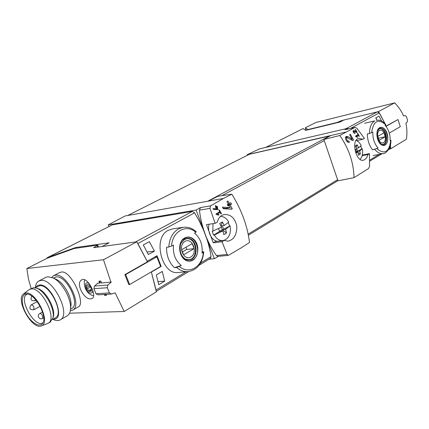 <?xml version="1.0" encoding="UTF-8"?>
<svg xmlns="http://www.w3.org/2000/svg" width="429" height="429" viewBox="0 0 429 429"><rect width="100%" height="100%" fill="white"/><g stroke="black" fill="none" stroke-linecap="round" stroke-linejoin="round"><path stroke-width="0.64" d="M356.36 136.374L358.354 135.264L358.976 136.443L359.33 136.245L357.732 133.301L357.373 133.499L358.033 134.674L355.528 136.073L355.85 136.663L357.625 137.323L357.588 136.83L355.764 136.508M354.022 177.649C353.673 162.763 348.933 148.713 339.8 135.505L323.863 139.452L337.988 180.845L354.022 177.649L368.532 168.549L369.557 166.431L369.46 153.636L368.034 154.488C366.993 157.797 365.385 159.717 363.218 160.242C356.14 162.221 350.563 139.618 358.8 138.417L362.966 139.243L356.51 140.642M339.8 135.505L355.024 127.392L356.81 128.169L364.403 138.422L362.966 139.243M348.654 141.162C346.648 140.315 346.155 139.141 347.174 137.634L352.563 140.556L353.555 139.999L350.343 134.277L349.614 134.679L352.166 139.135L348.096 136.712L346.6 136.406C343.978 136.856 346.643 143.072 349.131 142.417L349.49 142.283L348.863 141.082L347.007 141.522M354.697 132.834C353.673 132.438 353.394 131.864 353.871 131.118L356.649 132.55L357.137 132.282L355.41 129.478L355.051 129.671L356.413 131.859L353.571 130.518C352.761 131.783 353.233 132.759 354.976 133.446L354.794 132.802L353.882 133.022L354.601 132.845M217.02 207.48L217.723 207.094L217.288 206.387L216.586 206.773L215.808 205.523L215.278 205.813L216.055 207.062L215.53 207.352L215.959 208.06L216.489 207.77L217.138 208.859L212.999 208.639L213.476 209.422L217.798 209.658L218.179 209.443L217.02 207.48L215.739 207.695M231.826 194.171L223.493 198.434L208.344 201.137L217.927 196.273L231.826 194.171C241.624 210.033 247.517 226.142 249.506 242.498L241.597 247.624L228.351 255.346L227.107 254.456L222.018 241.747L213.256 242.803L215.412 241.527L224.174 240.46L228.121 241.211C233.934 239.58 236.84 234.636 236.84 226.378C235.146 218.345 231.011 214.382 224.431 214.495C220.785 215.208 218.425 217.739 217.347 222.083L215.165 223.327L209.974 208.381L199.431 210.151C200.423 218.592 202.375 226.71 205.293 234.518C208.092 242.026 210.017 249.399 211.052 256.628L210.441 258.333M223.493 198.434L210.596 205.856L209.974 208.381M224.174 240.46L222.018 241.747M217.171 214.135L220.115 212.489L220.876 213.921L221.402 213.626L219.455 210.054L218.929 210.344L219.723 211.776L216.023 213.835L216.414 214.554L218.87 215.192L218.865 214.57L216.264 214.275M230.169 204.874L231.531 204.118L230.732 202.713L229.37 203.469L227.901 200.997L226.871 201.56L228.341 204.038L227.311 204.606L228.115 206.017L229.145 205.448L230.325 207.615L222.383 207.132L223.273 208.698L231.521 209.202L232.261 208.784L230.169 204.874L227.702 205.293M376.485 119.224L376.008 117.771M377.011 120.163L375.734 117.921L378.968 116.157L381.622 121.064M186.057 271.825L156.07 290.063L151.394 272.083L161.159 266.388L157.025 255.727L147.185 261.315L137.875 243.543L194.594 212.832L198.922 220.367L203.384 229.746L214.366 258.703L208.95 259.239M177.858 272.495C162.264 275.123 152.086 238.218 168.168 230.373L172.919 228.823M154.402 251.163L149.346 241.624L143.27 244.943L148.364 254.547L154.402 251.163L147.115 252.027M164.688 281.134L162.28 271.46L156.328 274.978L158.778 284.706L164.688 281.134L158.097 281.622M75.853 248.15L75.601 247.528L109.095 242.825L102.022 246.525L135.58 241.956L192.348 211.411L194.594 212.832M160.591 266.441L161.159 266.388M265.621 147.453L303.153 128.55L305.668 130.368L339.988 122.045L343.817 120.045L377.316 111.878L379.316 112.832L385.14 123.836L378.501 111.588L341.693 120.56L337.049 122.48L308.049 129.52L305.292 127.826L315.846 122.496L394.696 102.863C398.525 106.762 401.474 111.106 403.55 115.894L405.314 115.605L406.397 116.559L407.55 120.141L407.314 121.82L405.845 123.332M385.837 126.121L385.564 124.85L385.902 125.697L385.623 125.858M174.405 267.658L181.311 265.519L176.668 267.449L174.405 267.658C169.053 262.489 166.441 255.689 166.559 247.276L168.806 247.002L171.541 246.053C172.324 231.215 186.61 223.584 195.812 232.309L194.557 233.145L195.372 233.805C200.52 238.728 202.761 245.163 202.091 253.115L203.721 251.807L202.22 251.732M171.541 246.053L173.482 245.088C172.748 253.877 175.359 260.687 181.311 265.519M195.812 232.309L196.219 231.826M372.554 149.855L378.094 148.053L372.554 149.855C369.219 145.495 367.465 140.197 367.294 133.966L369.492 133.478C369.605 127.193 371.353 122.994 374.737 120.892L364.607 123.262M390.202 140.208L390.883 140.24L390.165 140.851C390.336 134.969 388.803 129.949 385.564 125.783L385.06 125.214L385.789 124.614M369.492 133.478L372.844 132.137C372.667 138.583 374.42 143.892 378.094 148.053M389.725 149.002L390.674 148.809L390.444 144.675L390.631 147.42L389.881 148.906M46.734 258.473L47.265 257.663L75.601 247.528M47.324 257.636L112.436 224.823L192.348 211.411M47.683 257.55L47.86 257.968M210.596 205.856L200.472 207.588L196.117 210.06L108.226 224.898L108.88 226.566M196.117 210.06L205.293 234.518C208.231 242.305 211.942 249.319 216.431 255.555L218.05 256.397L228.351 255.352M214.366 258.703L218.366 256.365M215.165 223.327L206.446 224.603L213.256 242.803M208.344 201.137L125.155 215.959L108.226 224.898M369.46 153.636L362.323 155.057M345.635 132.111L330.738 135.532L323.863 139.452M348.101 129L347.86 128.276L345.291 129.676M347.86 128.276L259.518 148.879L247.206 154.692L247.415 155.287M330.738 135.532L247.206 154.692M127.67 215.508L249.41 154.284L330.164 135.859M368.034 154.488L362.178 155.652M200.472 207.588L199.431 210.151M379.558 127.729C381.343 126.845 383.135 127.413 384.942 129.44C389.838 134.996 388.063 147.083 382.55 145.297C377 143.881 374.683 130.239 379.558 127.729M385.129 144.707C391.168 141.57 385.521 124.254 379.649 128.008C373.45 131.027 379.295 148.734 385.129 144.707M184.609 237.993C187.682 236.417 190.664 236.808 193.565 239.162C201.416 245.602 197.662 262.28 188.487 261.105C179.209 260.43 176.19 242.412 184.609 237.993M192.878 259.733C203.223 254.166 194.895 232.051 184.743 238.347C174.051 243.758 182.775 266.5 192.878 259.733M379.52 130.464C383.826 127.955 387.821 140.165 383.521 142.643C379.231 145.286 375.139 132.883 379.52 130.464M377.788 136.374L379.091 140.337L385.221 136.744L383.934 132.818L377.788 136.374M378.845 129.118L379.67 128.791C385.499 127.118 388.921 143.554 382.925 144.423L382.046 144.46M184.953 241.361C192.374 237.071 198.268 252.665 190.878 256.955C183.478 261.486 177.386 245.57 184.953 241.361M181.628 249.726L183.564 254.805L194.128 248.622L192.224 243.602L181.628 249.726M183.381 240.042L186.422 238.792C196.739 236.974 199.222 259.03 188.744 259.647L185.505 259.121M378.18 138.256L385.221 136.744M182.127 252.096L186.615 249.49L194.128 248.622M186.615 249.49L186.111 247.136M218.865 214.57L217.38 214.806M220.115 212.489L217.766 212.864M221.402 213.626L220.774 213.728M218.179 209.443L217.128 209.62M217.723 207.094L215.589 207.454M216.586 206.773L215.948 206.88M216.489 207.77L215.846 207.877M217.138 208.859L213.685 209.432M232.261 208.784L230.212 209.116M227.231 208.934L226.946 208.167M231.531 204.118L227.429 204.81M229.37 203.469L228.137 203.678M229.145 205.448L227.912 205.652M230.325 207.615L225.783 208.36L222.957 208.135M352.166 139.135L350.761 139.441M349.49 142.283L348.766 142.439M353.555 139.999L352.155 140.304M357.588 136.83L356.783 137.007M358.354 135.264L356.059 135.773M359.33 136.245L358.917 136.336M356.413 131.859L355.727 132.014M355.142 133.387L354.81 133.462M357.137 132.282L356.451 132.438M356.585 148.209L356.703 148.563M356.799 148.852L357.593 151.222L356.478 151.614L359.733 150.949L362.232 148.761C363.111 153.577 362.349 157.111 359.936 159.368M362.232 148.761L357.593 151.222M361.631 148.868L360.773 146.166M356.054 147.152L357.218 144.782L355.362 145.844L356.821 148.842L354.987 149.785M355.936 140.476C358.054 141.023 359.802 142.739 361.18 145.613L358.671 147.774L356.553 148.214M358.671 147.774L357.218 144.782M355.877 153.056L357.888 152.027L358.494 155.191L360.333 154.102L359.733 150.949M355.679 152.477L357.888 152.027M360.333 154.102L358.033 152.617M357.298 152.145L356.478 151.614L355.577 152.139M356.478 151.614L355.738 149.41M222.313 225.815L223.606 229.306L222.276 229.772L225.611 229.317L230.094 225.815C231.242 233.403 229.134 238.272 223.777 240.428C219.986 241.093 216.833 239.291 214.312 235.022L222.914 230.893L223.831 234.615L226.528 233.022L225.611 229.317M230.094 225.815L223.606 229.306M229.494 225.879L228.308 222.517M226.528 233.022L222.276 229.772L213.599 235.14L214.312 235.022M219.637 231.622L218.533 228.646M220.94 225.863L222.426 221.949L219.712 223.498L221.509 227.113L212.178 231.344L213.599 235.14M220.479 216.414L220.479 216.414C223.863 216.441 226.609 218.334 228.716 222.083L224.217 225.541L221.005 225.997M224.217 225.541L222.426 221.949M212.891 231.22L212.956 223.648M217.122 241.318C213.792 240.428 211.304 237.934 209.652 233.837C208.505 230.636 208.301 227.429 209.052 224.222M218.565 228.63L219.573 231.344L222.914 230.893M222.276 229.772L221.326 227.209M405.936 123.311C407.051 128.427 407.212 133.719 406.429 139.194L390.674 148.809M306.655 130.126L306.177 129.767L306.327 130.207M306.129 130.255L305.292 127.826M378.501 111.588L394.696 102.863M386.046 126.072L397.983 119.541L400.284 126.668L389.28 133.087M397.983 119.541L386.02 126.351M39.055 280.909L45.683 277.429L47.941 276.716L53.357 278.04L56.194 276.941C66.302 275.027 80.625 303.93 71.836 308.419L71.396 308.671M90.809 298.863L92.251 298.402C97.458 295.586 87.146 275.809 81.59 279.949C75.375 283.14 83.993 299.898 90.809 298.863M151.324 271.895L156.365 291.849L124.195 311.486L69.514 313.202M124.195 311.486L115.203 292.884L114.849 292.905M104.177 294.46L104.612 295.334L106.564 295.222L106.129 294.342M97.758 283.269L94.53 286.036L107.872 285.049L111.32 282.025L101.485 282.979L100.863 281.07L98.922 281.231L99.544 283.129L97.292 283.306L97.388 283.59M110.934 282.244L103.48 259.738L26.839 268.527L28.394 278.694L31.156 288.529M78.593 306.719C85.709 303.233 71.396 270.527 61.535 271.991L59.352 272.731M88.782 284.754L91.205 287.875L88.782 284.754L86.545 284.926L86.733 288.191L89.141 291.296L91.377 291.152L91.205 287.875L91.307 291.227L90.133 290.867L89.141 291.296L86.733 288.191L86.545 284.926L88.782 284.754M97.764 247.104L97.179 245.64L97.506 245.136L74.222 248.509L47.41 258.129L26.839 268.527M154.692 257.051L156.853 256.815L125.665 274.571L124.893 274.635L147.41 261.829L136.787 241.795L93.737 247.651L97.179 245.64M124.893 274.635L128.845 284.609L129.628 284.55L160.607 266.479L156.853 256.815M136.787 241.795L103.48 259.738M100.059 282.84L101.426 282.797M94.53 286.036L93.913 288.669L107.309 287.736L107.872 285.049M93.913 288.669L95.973 293.747L109.395 292.921L107.309 287.736M95.973 293.747L98.085 294.82L111.476 294.026L109.395 292.921M115.203 292.884L111.476 294.026M99.544 283.129L99.925 282.915M104.612 295.334L105.384 294.889M104.73 294.428L104.928 294.916L106.371 294.83M100.912 281.215L99.453 281.333L100.086 282.904M99.453 281.333L99.759 281.161M125.665 274.571L129.628 284.55M90.894 287.205L90.573 286.963L87.387 288.749M89.977 285.912L90.573 286.963M51.812 277.343L53.4 275.852L55.475 275.193C66.656 273.026 82.561 305.073 72.828 310.054L70.281 310.859M55.277 278.909L56.531 279.483C63.814 282.995 71.552 296.616 71.032 305.008L70.64 307.781M56.531 279.483L53.357 278.04C61.969 282.191 71.182 298.402 70.565 308.338C70.41 311.915 69.364 314.371 67.417 315.706L66.87 316.023M35.366 287.569C35.666 284.427 36.755 282.282 38.626 281.134L40.868 280.432C53.137 278.094 71.166 314.248 60.51 319.696C58.65 320.881 56.317 320.86 53.528 319.626L52.788 319.332M35.763 287.355L37.291 285.703L39.377 285.006C51.743 283.129 66.833 320.586 53.234 319.074M55.196 317.953L55.631 317.701C64.27 313.309 49.646 283.912 39.666 285.698L34.969 287.779M42.986 322.667L42.884 322.731C35.012 328.684 18.072 298.788 26.786 294.342L27.247 294.106M26.276 294.079C34.577 292.632 48.021 316.672 42.621 323.31C39.704 327.89 31.333 322.892 26.244 313.781C21.048 304.74 20.849 294.626 26.056 294.096L26.276 294.079M25.831 293.028C36.181 291.334 51.153 322.973 41.415 325.815C32.47 330.41 15.305 300.107 23.391 294.026L25.831 293.028M23.831 293.688L29.263 289.527L31.215 288.926C41.731 287.076 57.432 318.554 48.343 323.166L47.292 323.67M29.633 289.334L33.521 287.709L36.122 288.052C44.595 290.181 55.228 308.918 52.987 317.782L50.145 322.136M36.942 288.277L37.548 288.444C45.533 290.449 55.523 308.049 53.41 316.398L52.944 317.964M200.654 262.956L211.052 256.628M168.806 247.002C169.434 238.449 172.678 232.4 178.539 228.855L183.135 227.295L172.919 228.802M177.858 272.522L188.079 271.659C183.993 271.948 180.191 270.549 176.668 267.449M390.894 140.24C391.436 148.525 385.108 154.118 383.215 153.566C380.303 154.049 377.482 152.66 374.758 149.41M379.316 112.832L350.461 128.453M390.631 147.42L389.285 148.236M379.241 154.349L369.927 160.006M47.581 257.561L112.436 224.823M337.607 179.73L248.171 234.121M324.249 140.589L221.949 195.662M303.153 128.55L265.782 147.415M377.316 111.878L346.058 128.7M354.831 127.461L344.911 129.767M329.778 135.859L207.733 201.244M227.107 254.456L216.431 255.555M371.611 132.738C373.412 120.935 378.099 118.281 385.676 124.769M390.771 140.374C389.194 152.086 384.561 154.848 376.871 148.67M379.193 128.813L379.992 128.502C385.971 126.786 389.484 143.661 383.338 144.552C382.432 145.19 380.947 144.182 378.887 141.527C376.678 138.17 376.957 131.767 377.686 130.883L379.37 128.743L379.992 128.502M203.325 252.231C202.788 266.441 189.125 275.053 179.392 266.516M184.373 239.275L186.76 238.465C197.356 236.599 199.903 259.255 189.151 259.883C186.433 260.146 183.987 258.666 181.821 255.432C179.837 253.196 179.74 244.712 181.076 243.232L184.55 239.21L186.76 238.465M348.096 136.712L345.656 137.259M354.322 130.668L353.115 130.942M341.865 121.064L341.693 120.56M338.754 122.345L338.61 121.916M340.379 121.841L340.138 121.123M307.749 129.864L307.647 129.569M94.08 247.603L93.962 247.308M89.656 284.239C82.872 278.207 85.226 293.189 91.023 293.114C92.235 292.953 92.777 291.961 92.659 290.127M91.468 290.862L91.066 291.093M91.441 289.071L88.792 290.562M89.843 285.752L86.851 287.43M87.832 284.91L86.744 285.516M42.492 318.425L42.578 315.926C41.645 314.082 40.707 313.288 39.758 313.54C36.438 315.294 39.377 320.399 42.551 318.393L43.704 317.739M33.837 309.776L33.918 307.266C33.006 305.453 32.089 304.665 31.161 304.901C28.818 308.349 29.73 309.963 33.896 309.743L40.133 306.301M35.017 300.697L35.468 299.512M383.215 153.566L373.123 155.545M156.285 291.355L188.696 271.589M199.174 265.202L210.542 258.269M389.982 148.842L388.427 149.791M381.772 153.85L369.927 161.073M337.913 180.63L248.391 235.226M355.024 127.392L345.098 129.697M385.8 124.608C382.941 121.107 379.767 119.67 376.271 120.297M188.079 271.659C197.415 269.873 202.638 263.256 203.743 251.807M196.235 231.81C192.326 228.212 187.961 226.705 183.135 227.295M379.67 128.791L379.086 128.92M382.925 144.423L382.346 144.541M186.422 238.792L185.017 238.974M188.744 259.647L187.334 259.786M347.174 137.629L345.517 137.999M353.871 131.118L353.062 131.301M223.777 240.428L223.193 240.578M70.517 309.175L71.836 308.419M98.52 247.002L97.791 245.184M85.028 279.923C83.778 281.167 83.95 284.186 85.548 288.985C87.741 293.077 90.428 295.291 93.613 295.629M91.484 290.09L90.128 290.857M88.69 284.7L88.395 284.861M72.828 310.054L78.604 306.735M53.797 275.643L59.347 272.715M71.032 305.008L70.565 308.338M60.51 319.696L67.417 315.706M26.786 294.342L27.102 294.171M41.415 325.815L47.635 323.546M48.343 323.166L50.601 321.873M37.548 288.444L36.122 288.052M53.41 316.398L52.987 317.782M52.461 319.514L55.631 317.701M42.546 311.98L39.822 313.502M37.178 301.619L31.215 304.869M36.02 300.155L35.076 300.665C31.237 301.094 30.148 299.581 31.8 296.133"/></g></svg>
